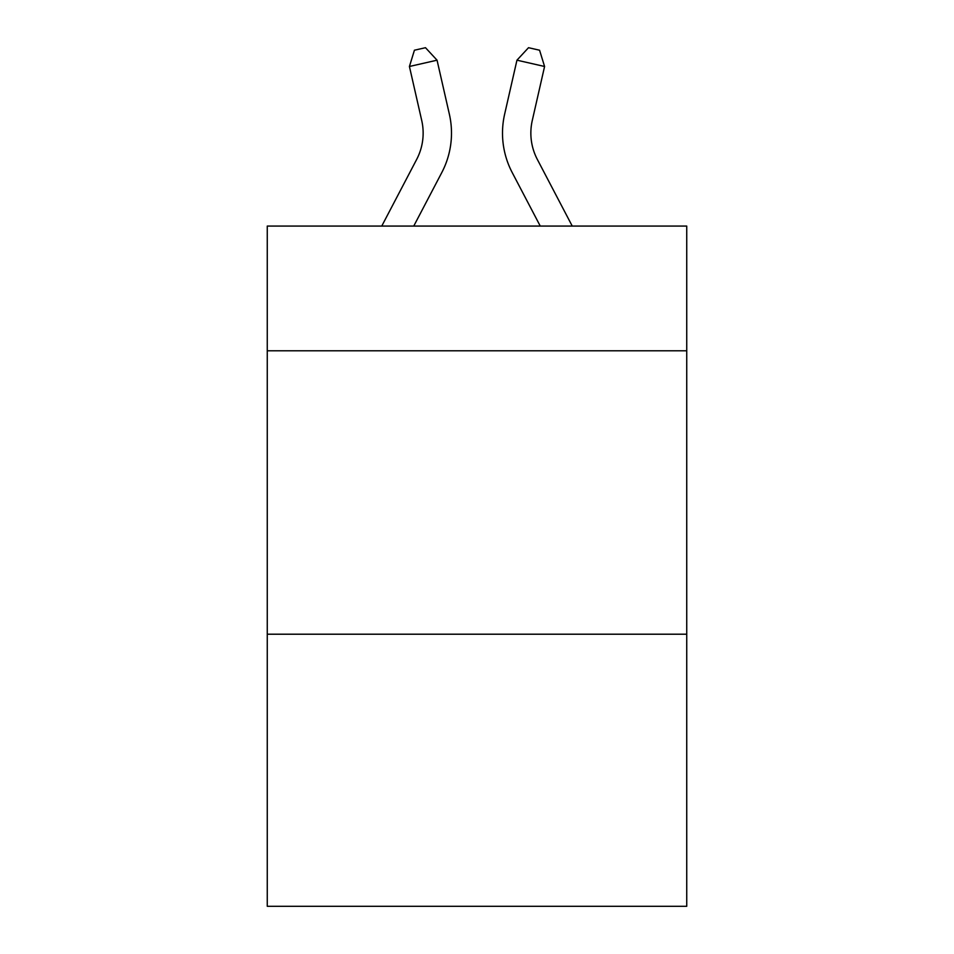<?xml version="1.0" encoding="UTF-8"?>
<svg xmlns="http://www.w3.org/2000/svg" width="954" height="954" viewBox="0 0 954 954"><rect width="100%" height="100%" fill="white"/><g stroke="black" fill="none" stroke-linecap="round" stroke-linejoin="round"><path stroke-width="1.43" d="M686.737 350.786L686.737 226.074L267.263 226.074L267.263 350.786L686.737 350.786L686.737 906.3L267.263 906.3L267.263 350.786M686.737 634.207L267.263 634.207M449.37 114.218L437.051 60.185L449.37 114.218A85.025 85.025 0 0 1 441.785 172.567L413.75 226.074M572.245 226.074L537.329 159.413A56.691 56.691 0 0 1 532.272 120.514L544.579 66.482L516.949 60.185L504.63 114.218A85.025 85.025 0 0 0 512.215 172.567L540.25 226.074M544.579 66.482L539.57 50.216L528.516 47.7L516.949 60.185L504.63 114.218M537.329 159.413A56.691 56.691 0 0 1 532.272 120.514A56.691 56.691 0 0 0 537.329 159.413A56.691 56.691 0 0 1 532.272 120.514A56.691 56.691 0 0 0 537.329 159.413A56.691 56.691 0 0 1 532.272 120.514A56.691 56.691 0 0 0 537.329 159.413A56.691 56.691 0 0 1 532.272 120.514A56.691 56.691 0 0 0 537.329 159.413A56.691 56.691 0 0 1 532.272 120.514A56.691 56.691 0 0 0 537.329 159.413A56.691 56.691 0 0 1 532.272 120.514A56.691 56.691 0 0 0 537.329 159.413A56.691 56.691 0 0 1 532.272 120.514A56.691 56.691 0 0 0 537.329 159.413A56.691 56.691 0 0 1 532.272 120.514A56.691 56.691 0 0 0 537.329 159.413A56.691 56.691 0 0 1 532.272 120.514A56.691 56.691 0 0 0 537.329 159.413A56.691 56.691 0 0 1 532.272 120.514A56.691 56.691 0 0 0 537.329 159.413A56.691 56.691 0 0 1 532.272 120.514A56.691 56.691 0 0 0 537.329 159.413A56.691 56.691 0 0 1 532.272 120.514A56.691 56.691 0 0 0 537.329 159.413A56.691 56.691 0 0 1 532.272 120.514A56.691 56.691 0 0 0 537.329 159.413A56.691 56.691 0 0 1 532.272 120.514A56.691 56.691 0 0 0 537.329 159.413A56.691 56.691 0 0 1 532.272 120.514A56.691 56.691 0 0 0 537.329 159.413M381.755 226.074L416.671 159.413A56.691 56.691 0 0 0 421.728 120.514L409.421 66.482L414.43 50.216L425.484 47.7L437.051 60.185L409.421 66.482M416.671 159.413A56.691 56.691 0 0 0 421.728 120.514"/></g></svg>
